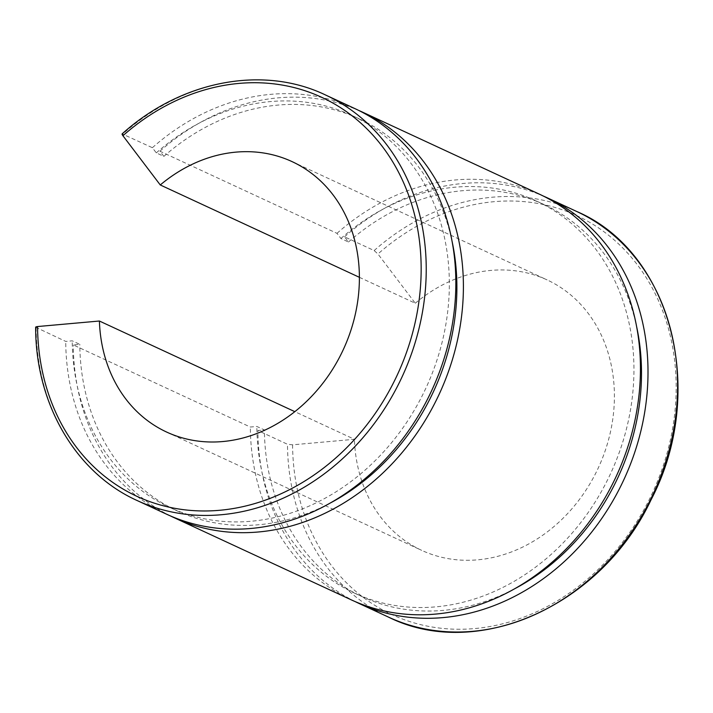 <?xml version="1.0" encoding="UTF-8"?>
<svg xmlns="http://www.w3.org/2000/svg" width="713" height="713" viewBox="0 0 713 713"><rect width="100%" height="100%" fill="white"/><g stroke="black" fill="none" stroke-linecap="round" stroke-linejoin="round"><path stroke-width="0.53" stroke-dasharray="3.56 2.67" d="M35.65 327.231L65.721 341.411L72.227 340.832L79.794 344.334L73.287 344.914L250.334 427.034L256.84 426.454L264.398 429.957L257.892 430.536L287.491 444.27L292.571 444.823L354.414 439.297L294.834 411.659M359.388 277.312L415.278 303.23L377.935 253.997L374.147 250.557L344.548 236.832L348.47 242.01L340.912 238.507L336.982 233.329L159.935 151.209L163.865 156.388L156.307 152.885L152.377 147.707L122.137 133.901M152.377 147.707A223.588 188.357 114.9 0 1 354.851 108.581M166.699 514.251A223.588 188.357 114.9 0 1 65.721 341.411M156.307 152.885A216.137 182.073 114.9 0 1 351.714 115.346A216.137 182.073 114.9 0 1 425.955 388.024A216.137 182.073 114.9 0 1 169.837 507.487A216.137 182.073 114.9 0 1 72.227 340.832M163.865 156.388A216.137 182.073 114.9 0 1 359.272 118.848A216.137 182.073 114.9 0 1 451.962 240.78M330.351 502.986A216.137 182.073 114.9 0 1 177.394 510.989A216.137 182.073 114.9 0 1 79.794 344.334M159.935 151.209A223.588 188.357 114.9 0 1 358.603 110.381M170.505 515.954A223.588 188.357 114.9 0 1 73.287 344.914M336.982 233.329A223.588 188.357 114.9 0 1 539.465 194.203M351.313 599.874A223.588 188.357 114.9 0 1 250.334 427.034M344.548 236.832A223.588 188.357 114.9 0 1 543.217 196.004M355.119 601.576A223.588 188.357 114.9 0 1 257.892 430.536M415.278 303.23A149.062 125.568 114.9 0 1 547.085 279.897A149.062 125.568 114.9 0 1 598.278 467.951A149.062 125.568 114.9 0 1 421.65 550.338A149.062 125.568 114.9 0 1 354.414 439.297M340.912 238.507A216.137 182.073 114.9 0 1 536.328 200.968A216.137 182.073 114.9 0 1 610.56 473.646A216.137 182.073 114.9 0 1 354.45 593.109A216.137 182.073 114.9 0 1 256.84 426.454M348.47 242.01A216.137 182.073 114.9 0 1 543.885 204.471A216.137 182.073 114.9 0 1 636.575 326.402M514.964 588.608A216.137 182.073 114.9 0 1 362.008 596.612A216.137 182.073 114.9 0 1 264.398 429.957M36.122 327.686A223.588 188.357 -65.1 0 0 137.101 500.517M325.253 94.856A223.588 188.357 -65.1 0 0 122.779 133.973M292.571 444.823A219.862 185.22 -65.1 0 0 522.789 617.529A219.862 185.22 -65.1 0 0 661.406 307.642A219.862 185.22 -65.1 0 0 377.935 253.997M374.147 250.557A223.588 188.357 114.9 0 1 576.621 211.44M388.469 617.101A223.588 188.357 114.9 0 1 287.491 444.27M169.837 507.487L177.394 510.989M351.714 115.346L359.272 118.848M354.45 593.109L362.008 596.612M536.328 200.968L543.885 204.471M166.637 432.06L421.65 550.338M292.072 161.619L547.085 279.897"/><path stroke-width="1.07" d="M294.834 411.659L99.401 321.019L37.557 326.545C35.695 326.777 35.213 327.151 36.122 327.686M122.779 133.973C121.789 133.616 121.834 134.204 122.921 135.72L160.265 184.961L359.388 277.312M160.265 184.961A149.062 125.568 114.9 0 1 292.072 161.619A149.062 125.568 114.9 0 1 343.265 349.673A149.062 125.568 114.9 0 1 166.637 432.06A149.062 125.568 114.9 0 1 99.401 321.019M325.253 94.856L354.851 108.581A223.588 188.357 114.9 0 1 431.65 390.662A223.588 188.357 114.9 0 1 166.699 514.251L137.101 500.517A223.588 188.357 -65.1 0 0 402.043 376.936A223.588 188.357 -65.1 0 0 325.253 94.856C262.669 64.91 181.057 80.738 122.128 133.892M451.962 240.78A216.137 182.073 114.9 0 1 330.351 502.986M358.603 110.381A223.588 188.357 114.9 0 1 362.409 112.084A223.588 188.357 114.9 0 1 439.208 394.173A223.588 188.357 114.9 0 1 174.257 517.754A223.588 188.357 114.9 0 1 170.505 515.954M362.409 112.084L539.465 194.203A223.588 188.357 114.9 0 1 616.255 476.284A223.588 188.357 114.9 0 1 351.313 599.874L174.257 517.754M543.217 196.004A223.588 188.357 114.9 0 1 547.023 197.706A223.588 188.357 114.9 0 1 623.813 479.796A223.588 188.357 114.9 0 1 358.871 603.376A223.588 188.357 114.9 0 1 355.119 601.576M636.575 326.402A216.137 182.073 114.9 0 1 514.964 588.608M122.921 135.72A219.862 185.22 114.9 0 1 406.392 189.373A219.862 185.22 114.9 0 1 267.776 499.252A219.862 185.22 114.9 0 1 37.557 326.545M576.621 211.44A223.588 188.357 114.9 0 1 653.42 493.521A223.588 188.357 114.9 0 1 388.469 617.101C477.22 661.37 601.291 605.658 650.969 499.982C707.537 392.168 671.789 252.028 576.621 211.44L547.023 197.706M35.65 327.231C35.507 403.879 75.756 472.888 137.101 500.517M358.871 603.376L388.469 617.101"/></g></svg>
